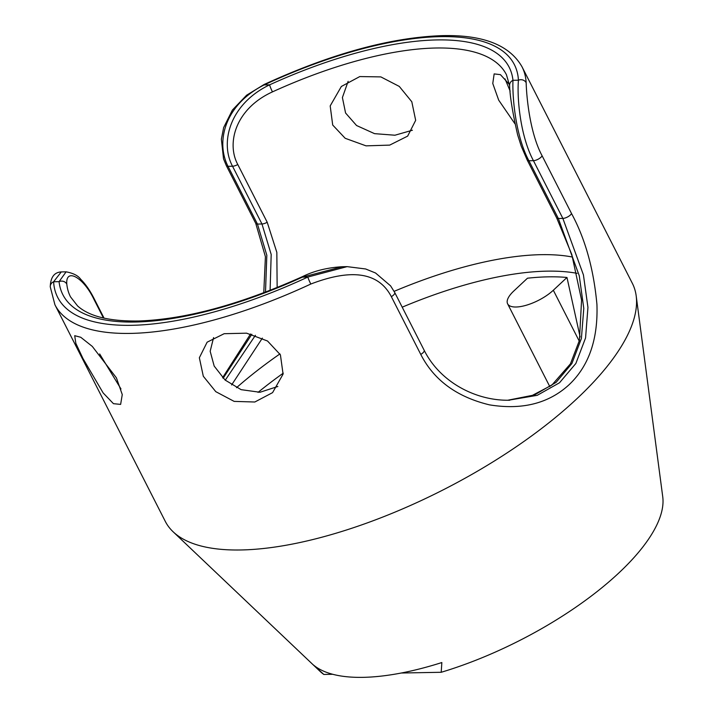 <?xml version="1.0" encoding="UTF-8"?>
<svg xmlns="http://www.w3.org/2000/svg" width="713" height="713" viewBox="0 0 713 713"><rect width="100%" height="100%" fill="white"/><g stroke="black" fill="none" stroke-linecap="round" stroke-linejoin="round"><path stroke-width="1.07" d="M265.503 292.098L266.831 255.263L257.455 224.069L228.026 166.325A5.829 2.184 -27 0 1 226.351 165.683L223.525 158.847L221.369 139.142L223.65 127.556L232.411 110.025L246.618 95.203L264.175 84.455C330.992 53.796 390.198 37.531 441.81 35.65C482.772 34.563 509.51 44.946 522.014 66.79A262.108 98.109 153 0 1 526.158 82.735A5.829 5.33 176.9 0 0 518.422 80.213C516.845 99.829 520.784 137.163 533.431 160.666L562.86 218.419L583.43 274.906L587.949 307.41L585.569 337.926L575.854 363.478L559.509 382.765L537.228 395.332L508.387 400.243M526.158 82.735C526.693 100.729 530.677 134.641 542.094 155.755L571.514 213.508C585.221 238.73 593.688 269.051 596.933 304.478C598.127 339.236 588.876 365.956 569.188 384.628C548.796 403.424 522.246 410.171 489.528 404.868C456.837 396.998 433.914 380.172 420.768 354.414L391.339 296.661C378.79 272.446 351.946 268.24 310.806 284.032A262.108 98.109 153 0 1 131.513 333.39A262.108 98.109 153 0 1 130.55 333.408A262.108 98.109 153 0 1 54.928 304.781L50.258 286.867A5.829 5.33 -3.1 0 1 53.618 281.742L61.273 271.92L66.104 271.831L59.072 281.644L53.618 281.742A256.288 95.925 -27 0 0 132.547 325.297A256.288 95.925 -27 0 0 307.856 277.036L302.401 277.134A250.459 93.751 153 0 1 136.459 322A250.459 93.751 153 0 1 59.072 281.644A5.829 5.348 -6 0 1 66.799 284.113C65.462 267.616 83.269 276.983 93.813 299.068L103.465 318.025M553.324 290.244A29.126 10.9 153 0 1 516.025 307.009A29.126 10.9 153 0 1 507.62 303.827A29.126 10.9 153 0 1 513.823 290.975L527.477 278.204A239.951 89.811 -27 0 1 548.297 276.84A239.951 89.811 -27 0 1 566.978 277.473L553.324 290.244L579.259 341.144M54.928 304.781L165.273 521.355A262.108 98.109 -27 0 0 173.134 531.791L320.092 671.388A193.963 72.601 -27 0 0 323.818 674.445L313.372 664.926A197.751 74.018 153 0 0 363.042 677.35A197.751 74.018 153 0 0 441.846 662.546L441.204 672.279L401.285 673.019M522.014 66.79L632.36 283.355A262.108 98.109 153 0 1 636.183 295.85L662.742 496.801A193.963 72.601 153 0 1 441.204 672.279M332.721 674.284L323.818 674.445M580.141 337.017L566.978 277.473M509.483 84.562L500.428 74.651L494.154 73.902L492.772 83.483L498.69 100.141L514.902 123.723M277.856 386.482L259.978 392.266L241.119 389.663L225.112 380.056L214.185 366.081L210.166 351.259L213.579 337.606M505.018 78.885L510.169 91.121M203.303 376.25L199.355 357.757L207.126 342.187L224.158 333.702L246.564 333.176L267.509 341.001L280.414 354.824L283.079 374.129L272.58 392.631L254.817 402.007L234.158 401.392L215.781 391.66L203.303 376.25M636.183 295.85A262.108 98.109 153 0 1 502.362 455.946A262.108 98.109 153 0 1 240.896 549.973A262.108 98.109 -27 0 1 173.134 531.791M391.339 296.661A5.829 2.184 -27 0 0 394.735 292.517L390.599 285.877L375.546 272.999L365.635 268.97L347.088 266.635L307.856 277.036A5.829 0.508 -115 0 0 310.806 284.032M231.609 384.958L262.375 338.114M277.152 287.517L276.831 252.34L267.206 222.251L237.777 164.498C226.271 143.233 235.45 108.75 272.473 91.87A244.639 91.567 153 0 1 434.556 48.038A244.639 91.567 153 0 1 435.866 48.012A244.639 91.567 153 0 1 506.444 74.722L509.626 85.738C509.884 96.014 512.549 112.387 517.629 134.846L521.283 146.29L527.246 160.113A5.829 2.184 153 0 0 528.921 160.755L533.431 160.666A5.829 2.184 153 0 0 542.094 155.755M411.802 101.754L399.28 86.416L380.84 76.897L359.78 76.567L341.358 86.469L330.19 105.907L332.704 125.033L345.19 138.295L366.054 145.853L389.69 145.113L407.658 136.112L415.67 120.337L411.802 101.754M120.969 388.95L99.66 353.942M348.131 81.344L342.4 97.547L345.573 113.002L356.553 125.515L374.548 133.652L394.94 135.22L412.408 130.229M82.949 358.479L75.836 343.336L74.713 335.689L80.756 337.276L92.307 346.42L116.415 377.854L122.262 394.574L120.631 404.396L113.447 403.674L103.135 392.908L82.949 358.479M264.175 84.455A5.829 0.508 65 0 0 264.184 84.918L269.639 84.82A250.459 93.751 153 0 1 435.59 39.955A250.459 93.751 153 0 1 512.968 80.311C512.219 98.964 516.078 137.101 528.921 160.755L558.35 218.499L579.259 275.744L583.787 308.381L581.398 338.523L571.897 363.514L556.095 382.382L534.554 394.922L507.727 400.243M270.102 290.325L271.19 254.461L261.965 223.989L232.536 166.236L228.026 166.325C215.887 142.805 223.659 105.257 264.184 84.918A256.288 95.925 -27 0 1 439.493 36.657A256.288 95.925 -27 0 1 518.422 80.213L512.968 80.311A5.829 5.348 174 0 0 509.626 85.738M237.777 164.498A5.829 2.184 -27 0 1 232.536 166.236C219.738 142.6 229.693 104.009 269.639 84.82A5.829 0.624 65.5 0 0 272.473 91.87M225.255 380.181L255.414 335.315M223.16 378.229L251.841 334.281M342.258 266.724L302.401 277.134A5.829 0.624 -114.5 0 1 302.437 276.644C313.925 270.94 327.196 267.633 342.249 266.724L347.088 266.635M572.619 257.081A244.639 91.567 -27 0 0 542.13 254.657A244.639 91.567 -27 0 0 541.167 254.666A244.639 91.567 -27 0 0 394.12 291.35M279.933 353.915A244.639 91.567 -27 0 0 236.502 387.712M577.093 273.337A241.787 90.498 -27 0 0 547.976 271.136A241.787 90.498 -27 0 0 547.023 271.145A241.787 90.498 -27 0 0 402.212 307.178M283.248 373.175A241.787 90.498 -27 0 0 258.035 392.382M571.514 213.508A5.829 2.184 153 0 1 562.86 218.419L558.35 218.499A5.829 2.184 153 0 1 556.666 217.866L527.246 160.113M420.768 354.414A5.829 2.184 -27 0 0 424.164 350.27C440.358 382.64 476.525 401.054 509.759 400.225M302.437 276.644C240.236 304.513 185.683 319.299 138.759 320.993C109.668 321.438 89.294 316.429 77.619 305.975L70.498 296.849A244.639 91.567 153 0 1 66.799 284.113M263.774 292.749L265.414 256.698L255.771 223.436A5.829 2.184 -27 0 0 257.455 224.069L261.965 223.989A5.829 2.184 -27 0 0 267.206 222.251M104.062 318.158L93.84 298.087A5.829 2.184 153 0 1 93.813 299.068M549.803 386.606L507.62 303.827M394.735 292.517L424.164 350.27M556.666 217.866L571.808 254.541L581.567 300.084L579.428 340.377L570.436 363.853L551.844 385.118L531.319 395.929L507.701 400.243M93.84 298.087C89.883 290.334 85.498 284.05 80.676 279.246C78.127 275.646 73.27 273.177 66.104 271.831M50.258 286.867C50.561 277.286 54.233 272.304 61.273 271.92M222.608 377.676L250.566 333.969M226.351 165.683L255.771 223.436"/></g></svg>

